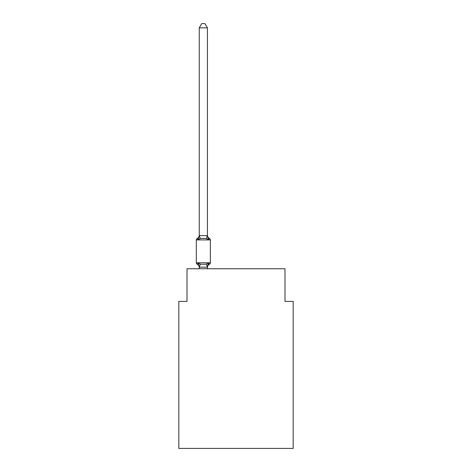 <?xml version="1.0" encoding="UTF-8"?>
<svg xmlns="http://www.w3.org/2000/svg" width="472" height="472" viewBox="0 0 472 472"><rect width="100%" height="100%" fill="white"/><g stroke="black" fill="none" stroke-linecap="round" stroke-linejoin="round"><path stroke-width="0.71" d="M293.165 448.4L293.165 301.413L284.994 301.413L284.994 268.745L187.006 268.745L187.006 301.413L178.835 301.413L178.835 448.4L293.165 448.4M199.255 267.482L199.255 267.482A3.593 3.593 0 0 0 197.231 264.255L198.234 263.105L197.231 264.255A1.634 1.634 0 0 1 196.311 262.786L210.359 262.786A1.634 1.634 0 0 1 209.438 264.255L208.441 263.105L209.438 264.255A1.634 1.634 0 0 0 210.359 262.786A1.634 1.634 0 0 1 209.438 264.255L208.441 263.105L209.438 264.255A3.593 3.593 0 0 0 207.42 267.482L207.804 265.081L207.355 267.17L199.32 267.17L198.234 263.105L197.231 264.255A1.634 1.634 0 0 1 196.311 262.786A1.634 1.634 0 0 0 197.231 264.255L198.234 263.105L197.231 264.255A1.634 1.634 0 0 1 196.311 262.786A1.634 1.634 0 0 0 197.231 264.255L198.234 263.105L197.231 264.255A1.634 1.634 0 0 1 196.311 262.786A1.634 1.634 0 0 0 197.231 264.255L198.234 263.105L197.231 264.255A1.634 1.634 0 0 1 196.311 262.786A1.634 1.634 0 0 0 197.231 264.255L198.234 263.105L197.231 264.255A1.634 1.634 0 0 1 196.311 262.786A1.634 1.634 0 0 0 197.231 264.255L198.234 263.105L197.231 264.255A1.634 1.634 0 0 1 196.311 262.786A1.634 1.634 0 0 0 197.231 264.255L198.234 263.105L197.231 264.255A1.634 1.634 0 0 1 196.311 262.786A1.634 1.634 0 0 0 197.231 264.255L198.234 263.105L197.231 264.255A1.634 1.634 0 0 1 196.311 262.786A1.634 1.634 0 0 0 197.231 264.255L198.234 263.105L197.231 264.255A1.634 1.634 0 0 1 196.311 262.786A1.634 1.634 0 0 0 197.231 264.255L198.234 263.105L197.231 264.255A1.634 1.634 0 0 1 196.311 262.786A1.634 1.634 0 0 0 197.231 264.255L198.234 263.105L197.231 264.255A1.634 1.634 0 0 1 196.311 262.786A1.634 1.634 0 0 0 197.231 264.255L198.234 263.105L197.231 264.255A1.634 1.634 0 0 1 196.311 262.786A1.634 1.634 0 0 0 197.231 264.255L198.234 263.105L197.231 264.255A1.634 1.634 0 0 1 196.311 262.786A1.634 1.634 0 0 0 197.231 264.255L198.234 263.105L197.231 264.255A1.634 1.634 0 0 1 196.311 262.786A1.634 1.634 0 0 0 197.231 264.255L198.234 263.105L197.231 264.255A1.634 1.634 0 0 1 196.311 262.786A1.634 1.634 0 0 0 197.231 264.255L198.234 263.105L197.231 264.255L198.234 263.105L200.27 264.155L203.338 264.32L206.4 264.155L208.441 263.105L207.42 267.005M207.42 235.221A3.593 3.593 0 0 0 209.438 238.448L208.441 239.599L209.438 238.448A1.634 1.634 0 0 1 210.359 239.918A1.634 1.634 0 0 0 209.438 238.448L208.441 239.599L209.438 238.448L208.441 239.599L209.438 238.448L208.441 239.599L209.438 238.448L208.441 239.599L209.438 238.448L208.441 239.599L209.438 238.448L208.441 239.599L209.438 238.448L208.441 239.599L209.438 238.448L208.441 239.599L209.438 238.448L208.441 239.599L209.438 238.448L208.441 239.599L209.438 238.448L208.441 239.599L209.438 238.448L208.441 239.599L209.438 238.448L208.441 239.599L209.438 238.448L208.441 239.599L209.438 238.448L208.441 239.599L209.438 238.448L208.441 239.599L209.438 238.448L208.441 239.599L209.438 238.448L208.441 239.599L209.438 238.448L208.441 239.599L209.438 238.448L208.441 239.599L209.438 238.448L208.441 239.599L209.438 238.448L208.441 239.599L209.438 238.448L208.441 239.599L209.438 238.448L208.441 239.599L209.438 238.448L208.441 239.599L209.438 238.448L208.441 239.599L209.438 238.448L208.441 239.599L209.438 238.448L208.441 239.599L209.438 238.448L208.441 239.599L209.438 238.448L208.441 239.599L209.438 238.448L208.441 239.599L206.4 238.549L203.338 238.384L200.27 238.549L198.234 239.599L197.231 238.448L198.234 239.599L197.231 238.448L198.234 239.599L197.231 238.448L198.234 239.599L197.231 238.448L198.234 239.599L197.231 238.448L198.234 239.599L197.231 238.448L198.234 239.599L197.231 238.448L198.234 239.599L197.231 238.448L198.234 239.599L197.231 238.448L198.234 239.599L197.231 238.448L198.234 239.599L197.231 238.448L198.234 239.599L197.231 238.448L198.234 239.599L197.231 238.448L198.234 239.599L197.231 238.448L198.234 239.599L197.231 238.448L198.234 239.599L197.231 238.448L198.234 239.599L197.231 238.448L198.234 239.599L197.231 238.448L198.234 239.599L197.231 238.448L198.234 239.599L197.231 238.448L198.234 239.599L197.231 238.448L198.234 239.599L197.231 238.448L198.234 239.599L197.231 238.448L198.234 239.599L197.231 238.448L198.234 239.599L197.231 238.448L198.234 239.599L197.231 238.448L198.234 239.599L197.231 238.448L198.234 239.599L197.231 238.448L198.234 239.599L197.231 238.448L198.234 239.599L197.231 238.448L198.234 239.599L197.231 238.448L198.234 239.599L197.231 238.448L198.234 239.599L199.32 235.534L207.42 235.705L207.42 235.221L208.441 239.599L209.438 238.448A1.634 1.634 0 0 1 210.359 239.918L210.359 262.786A1.634 1.634 0 0 1 209.438 264.255A1.634 1.634 0 0 0 210.359 262.786A1.634 1.634 0 0 1 209.438 264.255A1.634 1.634 0 0 0 210.359 262.786A1.634 1.634 0 0 1 209.438 264.255A1.634 1.634 0 0 0 210.359 262.786A1.634 1.634 0 0 1 209.438 264.255A1.634 1.634 0 0 0 210.359 262.786A1.634 1.634 0 0 1 209.438 264.255A1.634 1.634 0 0 0 210.359 262.786A1.634 1.634 0 0 1 209.438 264.255A1.634 1.634 0 0 0 210.359 262.786A1.634 1.634 0 0 1 209.438 264.255A1.634 1.634 0 0 0 210.359 262.786A1.634 1.634 0 0 1 209.438 264.255A1.634 1.634 0 0 0 210.359 262.786A1.634 1.634 0 0 1 209.438 264.255A1.634 1.634 0 0 0 210.359 262.786A1.634 1.634 0 0 1 209.438 264.255A1.634 1.634 0 0 0 210.359 262.786A1.634 1.634 0 0 1 209.438 264.255A1.634 1.634 0 0 0 210.359 262.786A1.634 1.634 0 0 1 209.438 264.255A1.634 1.634 0 0 0 210.359 262.786A1.634 1.634 0 0 1 209.438 264.255A1.634 1.634 0 0 0 210.359 262.786A1.634 1.634 0 0 1 209.438 264.255A1.634 1.634 0 0 0 210.359 262.786A1.634 1.634 0 0 1 209.438 264.255A1.634 1.634 0 0 0 210.359 262.786M210.359 239.918A1.634 1.634 0 0 0 209.438 238.448A1.634 1.634 0 0 1 210.359 239.918A1.634 1.634 0 0 0 209.438 238.448A1.634 1.634 0 0 1 210.359 239.918A1.634 1.634 0 0 0 209.438 238.448A1.634 1.634 0 0 1 210.359 239.918A1.634 1.634 0 0 0 209.438 238.448A1.634 1.634 0 0 1 210.359 239.918A1.634 1.634 0 0 0 209.438 238.448A1.634 1.634 0 0 1 210.359 239.918A1.634 1.634 0 0 0 209.438 238.448A1.634 1.634 0 0 1 210.359 239.918A1.634 1.634 0 0 0 209.438 238.448A1.634 1.634 0 0 1 210.359 239.918A1.634 1.634 0 0 0 209.438 238.448A1.634 1.634 0 0 1 210.359 239.918A1.634 1.634 0 0 0 209.438 238.448A1.634 1.634 0 0 1 210.359 239.918A1.634 1.634 0 0 0 209.438 238.448A1.634 1.634 0 0 1 210.359 239.918A1.634 1.634 0 0 0 209.438 238.448A1.634 1.634 0 0 1 210.359 239.918A1.634 1.634 0 0 0 209.438 238.448A1.634 1.634 0 0 1 210.359 239.918A1.634 1.634 0 0 0 209.438 238.448A1.634 1.634 0 0 1 210.359 239.918A1.634 1.634 0 0 0 209.438 238.448A1.634 1.634 0 0 1 210.359 239.918A1.634 1.634 0 0 0 209.438 238.448A1.634 1.634 0 0 1 210.359 239.918L196.311 239.918A1.634 1.634 0 0 1 197.231 238.448A3.593 3.593 0 0 0 199.255 235.221L199.255 235.705M207.42 27.848L199.255 27.848L201.703 23.6L204.966 23.6L207.42 27.848L207.42 235.705M207.42 268.745L207.42 267.146L206.4 264.155M197.231 264.255A1.634 1.634 0 0 1 196.311 262.786L196.311 239.918M199.255 27.848L199.255 235.557M206.4 238.549L207.42 235.557M199.255 268.745L199.255 267.146M200.27 264.155L199.32 267.17M199.32 235.534L200.27 238.549"/></g></svg>

